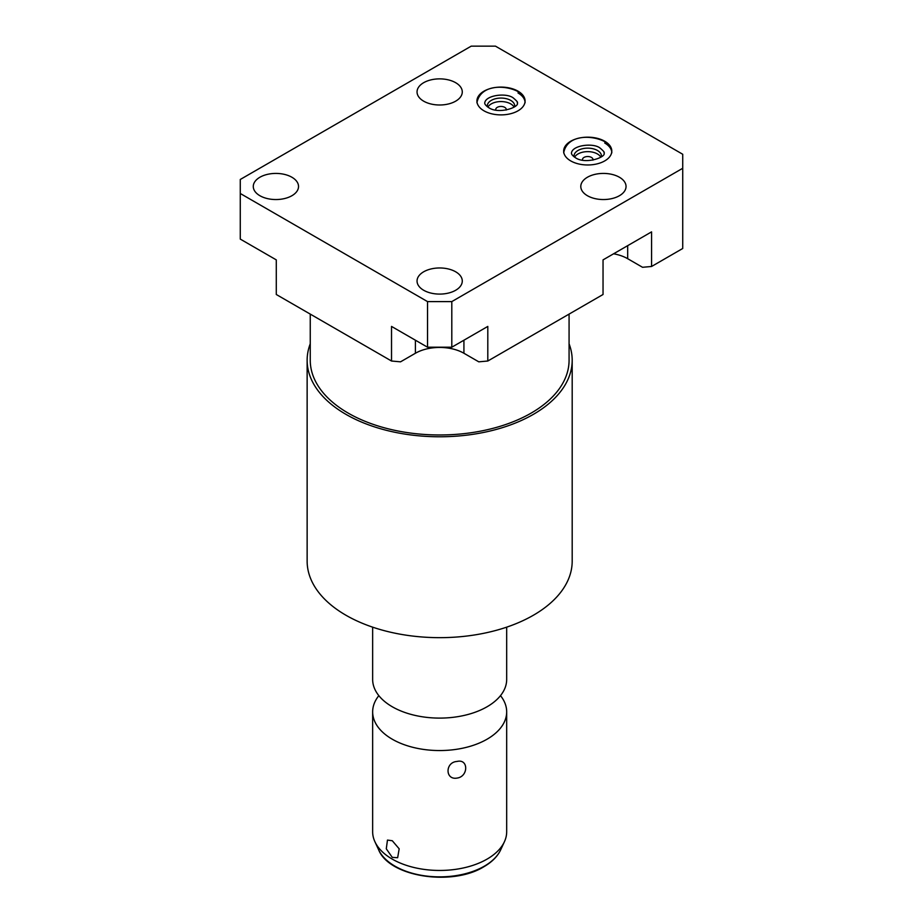<?xml version="1.0" encoding="UTF-8"?>
<svg xmlns="http://www.w3.org/2000/svg" width="923" height="923" viewBox="0 0 923 923"><rect width="100%" height="100%" fill="white"/><g stroke="black" fill="none" stroke-linecap="round" stroke-linejoin="round"><path stroke-width="1.38" d="M391.525 361.02L391.525 326.419L427.534 347.21L451.797 347.21L487.806 326.419L487.806 361.02L478.783 361.828L463.923 353.255A34.313 19.81 180 0 0 439.66 347.452A34.313 19.81 180 0 0 415.408 353.255L400.547 361.828L391.525 361.02L276.289 294.495L276.289 259.882L240.268 239.092L240.268 193.484L427.534 301.602L451.797 301.602L682.732 168.274L682.732 154.268L495.466 46.15L471.203 46.15L240.268 179.477L240.268 193.484M613.599 253.79A34.313 19.81 180 0 1 627.686 258.705L642.546 267.289L651.569 266.482L682.732 248.483L682.732 168.274M592.889 160.152A5.25 3.034 0 0 0 592.981 159.564A5.25 3.034 0 0 0 591.447 157.418A5.25 3.034 0 0 0 585.724 156.76A5.25 3.034 0 0 0 582.482 159.564A5.25 3.034 0 0 0 582.575 160.152M600.838 157.198A13.73 7.926 0 0 0 597.435 153.956A13.73 7.926 0 0 0 574.625 157.198M514.099 107.126A13.73 7.926 0 0 0 510.707 103.884A13.73 7.926 0 0 0 487.898 107.126M506.15 110.079A5.25 3.034 0 0 0 506.254 109.491A5.25 3.034 0 0 0 504.719 107.345A5.25 3.034 0 0 0 498.985 106.687A5.25 3.034 0 0 0 495.743 109.491A5.25 3.034 0 0 0 495.847 110.079M601.392 156.806A13.73 7.926 0 0 0 601.461 156.056A13.73 7.926 0 0 0 597.435 150.461A13.73 7.926 0 0 0 582.482 148.741A13.73 7.926 0 0 0 574.014 156.056A13.73 7.926 0 0 0 574.071 156.806M514.665 106.733A13.73 7.926 0 0 0 514.722 105.983A13.73 7.926 0 0 0 510.707 100.388A13.73 7.926 0 0 0 495.743 98.669A13.73 7.926 0 0 0 487.275 105.983A13.73 7.926 0 0 0 487.332 106.733M518.022 91.169A24.067 13.903 0 0 0 491.786 88.158A24.067 13.903 0 0 0 476.926 100.999A24.067 13.903 0 0 0 483.975 110.818A24.067 13.903 0 0 0 510.211 113.829A24.067 13.903 0 0 0 525.072 100.999A24.067 13.903 0 0 0 518.022 91.169M525.025 101.888A24.067 13.903 0 0 0 518.022 92.969M259.905 195.722A22.625 13.06 180 0 1 253.283 186.481A22.625 13.06 180 0 1 267.243 174.412A22.625 13.06 180 0 1 291.899 177.251A22.625 13.06 180 0 1 298.533 186.481A22.625 13.06 180 0 1 284.561 198.549A22.625 13.06 180 0 1 259.905 195.722M423.669 290.26A22.625 13.06 180 0 1 417.046 281.03A22.625 13.06 180 0 1 431.006 268.962A22.625 13.06 180 0 1 455.662 271.789A22.625 13.06 180 0 1 462.285 281.03A22.625 13.06 180 0 1 448.324 293.099A22.625 13.06 180 0 1 423.669 290.26M423.669 101.172A22.625 13.06 180 0 1 417.046 91.931A22.625 13.06 180 0 1 431.006 79.863A22.625 13.06 180 0 1 455.662 82.701A22.625 13.06 180 0 1 462.285 91.931A22.625 13.06 180 0 1 448.324 103.999A22.625 13.06 180 0 1 423.669 101.172M587.432 195.722A22.625 13.06 180 0 1 580.798 186.481A22.625 13.06 180 0 1 594.77 174.412A22.625 13.06 180 0 1 619.425 177.251A22.625 13.06 180 0 1 626.048 186.481A22.625 13.06 180 0 1 612.087 198.549A22.625 13.06 180 0 1 587.432 195.722M604.75 141.242A24.067 13.903 0 0 0 578.525 138.231A24.067 13.903 0 0 0 563.665 151.072A24.067 13.903 0 0 0 570.714 160.902A24.067 13.903 0 0 0 596.939 163.913A24.067 13.903 0 0 0 611.799 151.072A24.067 13.903 0 0 0 604.75 141.242M487.806 361.02L603.042 294.495L603.042 259.882L651.569 231.869L651.569 266.482M427.534 347.21L427.534 301.602M451.797 347.21L451.797 301.602M611.753 151.972A24.067 13.903 0 0 0 604.75 143.042M569.076 314.108L569.076 360.258A129.416 74.717 180 0 1 531.175 413.089A129.416 74.717 180 0 1 390.141 429.287A129.416 74.717 180 0 1 310.255 360.258L310.255 314.108M569.076 343.783A132.52 76.517 180 0 1 572.191 360.258A132.52 76.517 180 0 1 533.367 414.358A132.52 76.517 180 0 1 388.952 430.949A132.52 76.517 180 0 1 307.14 360.258A132.52 76.517 180 0 1 310.255 343.783M572.191 360.258L572.191 561.149A132.52 76.517 180 0 1 533.367 615.249A132.52 76.517 180 0 1 388.952 631.84A132.52 76.517 180 0 1 307.14 561.149L307.14 360.258M372.65 627.155L372.65 679.409A67.01 38.685 0 0 0 382.514 699.611A67.01 38.685 0 0 0 487.044 706.776A67.01 38.685 180 0 0 496.816 699.611A67.01 38.685 180 0 0 506.681 679.409L506.681 627.155M500.497 695.642A67.01 38.685 180 0 1 506.681 711.864A67.01 38.685 180 0 1 487.044 739.219A67.01 38.685 0 0 1 414.023 747.607A67.01 38.685 0 0 1 372.65 711.864A67.01 38.685 0 0 1 378.834 695.642M372.65 711.864L372.65 831.773A67.01 38.685 0 0 0 374.911 841.73A67.01 38.685 0 0 0 422.273 869.131A67.01 38.685 0 0 0 487.044 859.128A67.01 38.685 0 0 0 504.42 841.73A67.01 38.685 0 0 0 506.681 831.773L506.681 711.864M457.012 761.463C468.607 758.498 468.572 776.612 457.012 778.089C445.036 780.235 445.071 762.133 457.012 761.463M392.287 840.738L399.174 848.814L397.651 857.721L392.287 857.375L386.287 848.814L387.464 840.08L392.287 840.738M415.408 353.255L415.408 340.206M463.923 353.255L463.923 340.206M627.686 258.705L627.686 245.656M500.704 849.783C497.555 856.417 491.947 862.07 483.894 866.732C452.27 886.461 389.356 877.046 378.626 849.783A63.168 36.47 0 0 0 423.276 875.615A63.168 36.47 0 0 0 484.333 866.178A63.168 36.47 180 0 0 500.704 849.783L504.42 841.73M517.238 102.788C518.184 102.603 516.868 100.988 513.292 97.953C506.577 92.565 485.786 95.092 484.76 102.788C484.506 104.057 485.821 105.672 488.705 107.633C498.789 114.74 520.203 106.953 517.238 102.788M525.072 102.788C525.164 98.426 522.545 94.561 517.215 91.169C504.466 84.858 480.479 84.455 476.926 102.788M603.977 152.86C604.911 152.676 603.596 151.06 600.031 148.026C593.316 142.638 572.514 145.165 571.487 152.86C571.233 154.129 572.548 155.745 575.433 157.706C585.517 164.813 606.942 157.025 603.977 152.86M611.799 152.86C611.891 148.499 609.272 144.634 603.942 141.242C591.193 134.943 567.207 134.539 563.665 152.86M378.626 849.783L374.911 841.73"/></g></svg>
